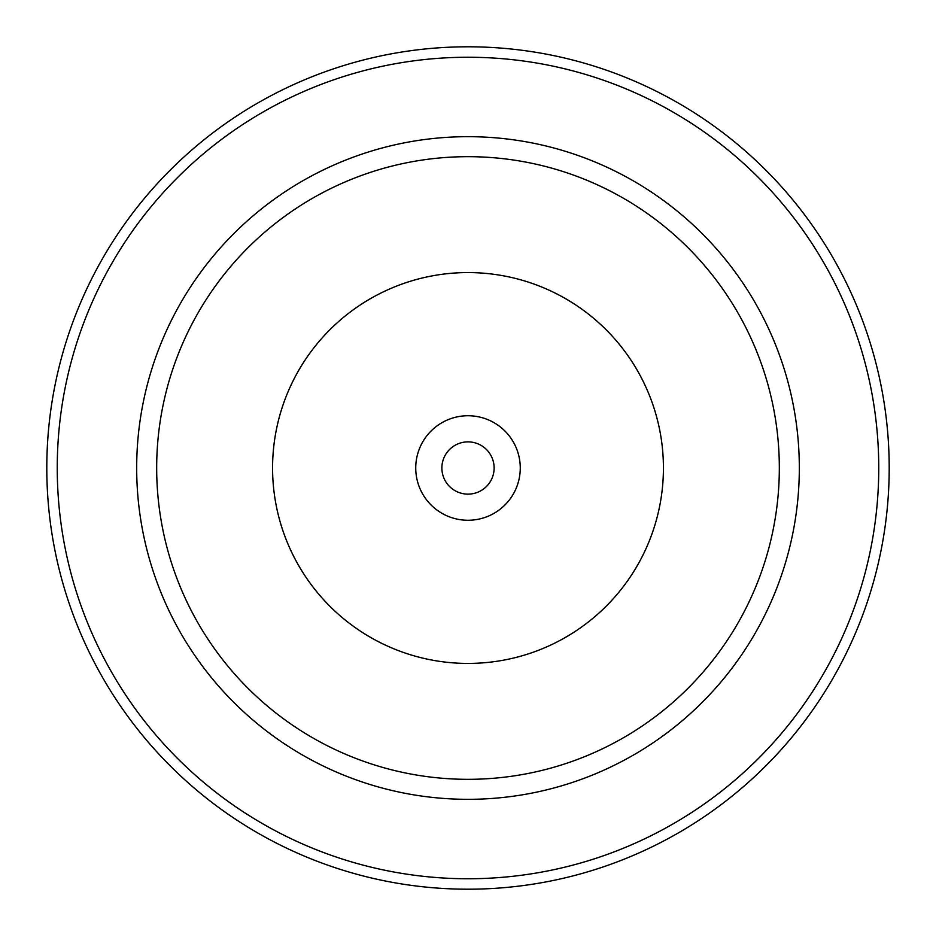 <?xml version="1.0" encoding="UTF-8"?>
<svg xmlns="http://www.w3.org/2000/svg" width="936" height="936" viewBox="0 0 936 936"><rect width="100%" height="100%" fill="white"/><g stroke="black" fill="none" stroke-linecap="round" stroke-linejoin="round"><path stroke-width="1.4" d="M889.2 468A421.2 421.2 0 0 1 468 889.2A421.2 421.2 0 0 1 46.8 468A421.2 421.2 0 0 1 468 46.8A421.2 421.2 0 0 1 889.2 468M57.248 468A410.752 410.752 0 0 0 468 878.752A410.752 410.752 0 0 0 878.752 468A410.752 410.752 0 0 0 468 57.248A410.752 410.752 0 0 0 57.248 468M468 136.679A331.321 331.321 0 0 1 799.321 468A331.321 331.321 0 0 1 468 799.321A331.321 331.321 0 0 1 136.679 468A331.321 331.321 0 0 1 468 136.679M520.264 468A52.264 52.264 0 0 1 468 520.264A52.264 52.264 0 0 1 415.736 468A52.264 52.264 0 0 1 468 415.736A52.264 52.264 0 0 1 520.264 468A52.264 52.264 0 0 1 468 520.264A52.264 52.264 0 0 1 415.736 468M494.126 468A26.126 26.126 0 0 1 468 494.126A26.126 26.126 0 0 1 441.874 468A26.126 26.126 0 0 1 468 441.874A26.126 26.126 0 0 1 494.126 468M468 779.325A311.325 311.325 0 0 1 156.675 468A311.325 311.325 0 0 1 468 156.675A311.325 311.325 0 0 1 779.325 468A311.325 311.325 0 0 1 468 779.325M468 663.425A195.425 195.425 0 0 1 272.575 468A195.425 195.425 0 0 1 468 272.575A195.425 195.425 0 0 1 663.425 468A195.425 195.425 0 0 1 468 663.425"/></g></svg>
